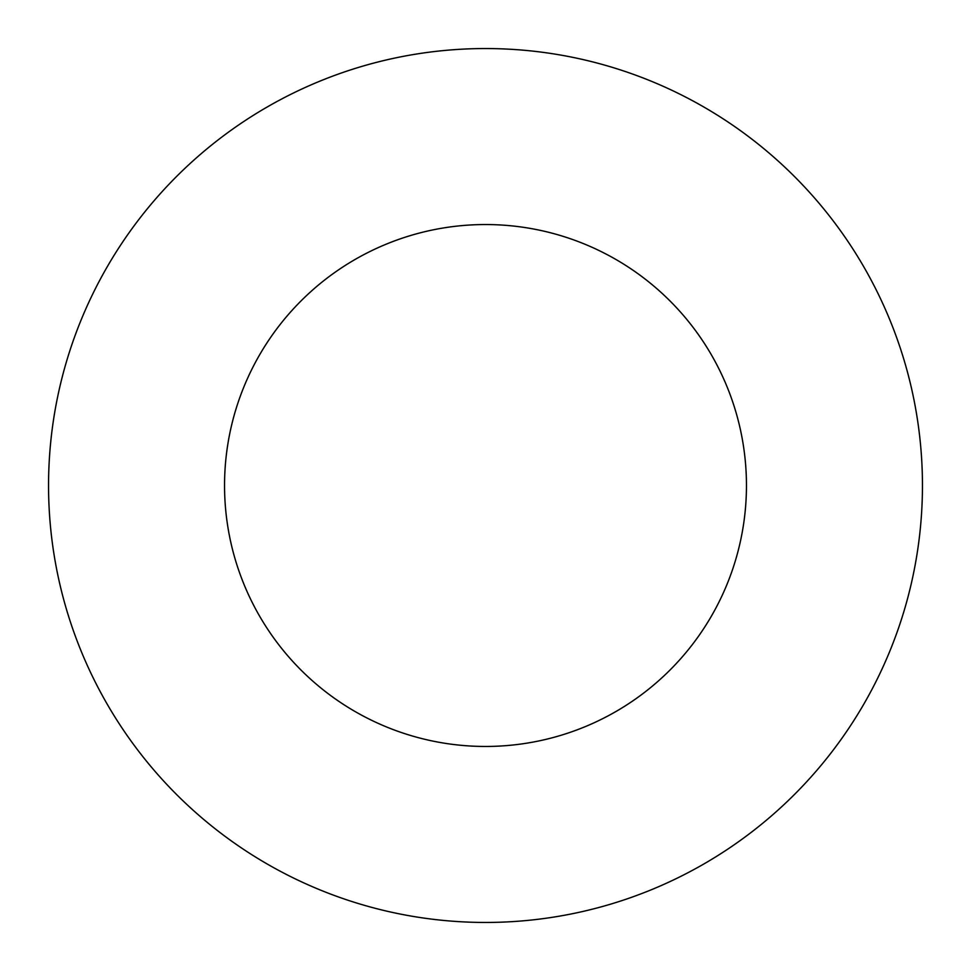 <?xml version="1.0" encoding="UTF-8"?>
<svg xmlns="http://www.w3.org/2000/svg" width="971" height="971" viewBox="0 0 971 971"><rect width="100%" height="100%" fill="white"/><g stroke="black" fill="none" stroke-linecap="round" stroke-linejoin="round"><path stroke-width="1.46" d="M224.544 485.5A260.956 260.956 0 0 0 485.5 746.456A260.956 260.956 0 0 0 746.456 485.5A260.956 260.956 0 0 0 485.5 224.544A260.956 260.956 0 0 0 224.544 485.5M48.55 485.5A436.95 436.95 0 0 0 485.5 922.45A436.95 436.95 0 0 0 922.45 485.5A436.95 436.95 0 0 0 485.5 48.55A436.95 436.95 0 0 0 48.55 485.5"/></g></svg>
